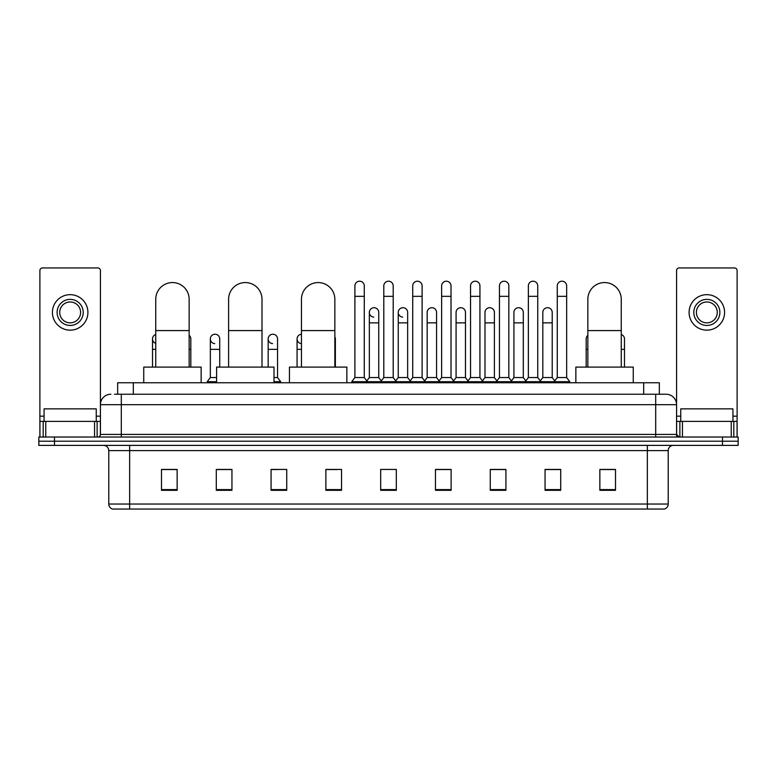 <?xml version="1.0" encoding="UTF-8"?>
<svg xmlns="http://www.w3.org/2000/svg" width="777" height="777" viewBox="0 0 777 777"><rect width="100%" height="100%" fill="white"/><g stroke="black" fill="none" stroke-linecap="round" stroke-linejoin="round"><path stroke-width="1.17" d="M117.657 394.24L117.657 382.76L659.343 382.76L659.343 394.24M114.763 394.24L662.48 394.24M114.52 394.24L121.309 394.24L121.309 404.681L100.427 404.681L100.427 434.421A2.613 2.613 0 0 1 97.824 437.033M110.868 394.24A10.441 10.441 0 0 0 100.427 404.681L100.427 270.561A2.613 2.613 0 0 0 97.824 267.948L42.502 267.948A2.613 2.613 0 0 0 39.889 270.561L39.889 421.377L45.765 421.377L45.765 437.033M666.132 394.24A10.441 10.441 0 0 1 676.573 404.681L655.691 404.681L655.691 394.24L665.976 394.24M731.235 437.033L731.235 421.377L737.111 421.377L737.111 437.033L737.111 270.561A2.613 2.613 0 0 0 734.498 267.948L679.176 267.948A2.613 2.613 0 0 0 676.573 270.561L676.573 434.421L679.176 437.033M54.507 437.033L38.85 437.033L38.85 441.21L54.507 441.21L38.85 441.21L38.85 445.386L54.507 445.386L54.507 441.21L722.493 441.21L54.507 441.21L54.507 437.033L722.493 437.033L722.493 441.21L738.15 441.21L722.493 441.21L722.493 445.386L54.507 445.386M738.15 437.033L738.15 441.21L738.15 437.033L722.493 437.033M668.22 504.04C668.074 506.546 666.821 508.216 664.461 509.052L647.348 509.052L647.348 504.04L668.22 504.04L668.22 450.602A5.216 5.216 0 0 1 673.436 445.386M647.348 509.052L112.539 509.052A5.216 5.216 0 0 1 108.78 504.04L108.78 450.602C108.469 447.435 106.731 445.697 103.564 445.386M615.51 490.316L615.51 469.444L599.854 469.444L599.854 490.316L615.51 490.316M560.712 490.316L560.712 469.444L545.056 469.444L545.056 490.316L560.712 490.316M505.924 490.316L505.924 469.444L490.268 469.444L490.268 490.316L505.924 490.316M451.126 490.316L451.126 469.444L435.47 469.444L435.47 490.316L451.126 490.316M177.146 490.316L177.146 469.444L161.49 469.444L161.49 490.316L177.146 490.316M231.944 490.316L231.944 469.444L216.288 469.444L216.288 490.316L231.944 490.316M286.732 490.316L286.732 469.444L271.076 469.444L271.076 490.316L286.732 490.316M341.53 490.316L341.53 469.444L325.874 469.444L325.874 490.316L341.53 490.316M396.328 490.316L396.328 469.444L380.672 469.444L380.672 490.316L396.328 490.316M738.15 445.386L738.15 441.21L738.15 445.386L722.493 445.386M498.931 469.551L494.91 469.551M556.75 469.551L552.729 469.551M325.874 469.551L336.936 469.551M271.076 469.551L278.069 469.551M226.515 469.551L220.25 469.551M441.103 469.444L437.082 469.551M383.284 469.444L393.716 469.444M231.944 469.551L216.288 469.551M177.146 469.551L161.49 469.551M451.126 469.551L435.47 469.551M505.924 469.551L490.268 469.551M560.712 469.551L545.056 469.551M615.51 469.551L599.854 469.551M96.251 421.377L96.251 408.857L44.066 408.857L44.066 421.377M94.561 437.033L94.561 421.377L45.765 421.377M94.561 421.377L100.427 421.377M39.889 437.033L39.889 421.377M70.163 299.368A13.044 13.044 0 0 0 57.119 312.412A13.044 13.044 0 0 0 70.163 325.456A13.044 13.044 0 0 0 83.207 312.412A13.044 13.044 0 0 0 70.163 299.368M70.163 301.971A10.441 10.441 0 0 0 59.722 312.412A10.441 10.441 0 0 0 70.163 322.853A10.441 10.441 0 0 0 80.604 312.412A10.441 10.441 0 0 0 70.163 301.971M70.163 330.157A17.745 17.745 0 0 0 87.908 312.412A17.745 17.745 0 0 0 70.163 294.668A17.745 17.745 0 0 0 52.418 312.412A17.745 17.745 0 0 0 70.163 330.157M155.75 367.103L155.75 299.262A16.696 16.696 0 0 1 172.445 282.566A16.696 16.696 0 0 1 189.151 299.262A16.696 16.696 0 0 0 172.445 282.566M189.151 367.103L189.151 299.262M201.146 382.76L201.146 367.103L143.745 367.103L143.745 382.76M228.603 367.103L228.603 299.262A16.696 16.696 0 0 1 245.299 282.566A16.696 16.696 0 0 1 262.004 299.262A16.696 16.696 0 0 0 245.299 282.566M262.004 367.103L262.004 299.262M273.999 382.76L273.999 367.103L216.598 367.103L216.598 382.76M301.457 367.103L301.457 299.262A16.696 16.696 0 0 1 318.152 282.566A16.696 16.696 0 0 1 334.848 299.262A16.696 16.696 0 0 0 318.152 282.566M334.848 367.103L334.848 299.262M346.853 382.76L346.853 367.103L289.452 367.103L289.452 382.76M587.849 367.103L587.849 299.262A16.696 16.696 0 0 1 604.555 282.566A16.696 16.696 0 0 1 621.25 299.262A16.696 16.696 0 0 0 604.555 282.566M621.25 367.103L621.25 299.262M633.255 382.76L633.255 367.103L575.854 367.103L575.854 382.76M354.895 296.338L364.287 296.338L364.287 377.544L354.895 377.544L354.895 285.897A4.701 4.701 0 0 1 359.887 281.216A4.701 4.701 0 0 1 364.287 285.897A4.701 4.701 0 0 0 359.887 281.216M354.895 377.544L351.758 381.711L351.758 382.76L351.758 381.711L367.414 381.711L367.414 382.76M364.287 377.544L367.414 381.711L380.672 381.711L380.672 382.76M383.799 296.338L393.201 296.338L393.201 377.544L383.799 377.544L383.799 285.897A4.701 4.701 0 0 1 388.791 281.216A4.701 4.701 0 0 1 393.201 285.897A4.701 4.701 0 0 0 388.791 281.216M383.799 338.927L383.799 377.544L380.672 381.711L396.328 381.711L396.328 382.76M393.201 377.544L396.328 381.711L409.586 381.711L409.586 382.76M412.713 296.338L422.105 296.338L422.105 377.544L412.713 377.544L412.713 285.897A4.701 4.701 0 0 1 417.705 281.216A4.701 4.701 0 0 1 422.105 285.897A4.701 4.701 0 0 0 417.705 281.216M407.653 377.544L407.653 322.853L398.261 322.853L398.261 377.544L407.653 377.544L410.188 380.915L412.713 377.544L409.586 381.711L425.242 381.711L425.242 382.76M427.165 377.544L427.165 322.853L436.567 322.853L436.567 377.544L427.165 377.544L424.64 380.915L422.105 377.544L425.242 381.711L438.49 381.711L438.49 382.76M441.627 296.338L451.019 296.338L451.019 377.544L441.627 377.544L441.627 285.897A4.701 4.701 0 0 1 446.62 281.216A4.701 4.701 0 0 1 451.019 285.897A4.701 4.701 0 0 0 446.62 281.216M436.567 377.544L439.092 380.915L441.627 377.544L438.49 381.711L454.147 381.711L454.147 382.76M456.08 377.544L456.08 322.853L465.472 322.853L465.472 377.544L456.08 377.544L453.554 380.915L451.019 377.544L454.147 381.711L467.404 381.711L467.404 382.76M470.541 296.338L479.933 296.338L479.933 377.544L470.541 377.544L470.541 285.897A4.701 4.701 0 0 1 475.534 281.216A4.701 4.701 0 0 1 479.933 285.897A4.701 4.701 0 0 0 475.534 281.216M465.472 377.544L468.007 380.915L470.541 377.544L467.404 381.711L483.061 381.711L483.061 382.76M484.994 377.544L484.994 322.853L494.386 322.853L494.386 377.544L484.994 377.544L482.459 380.915L479.933 377.544L483.061 381.711L496.318 381.711L496.318 382.76M499.446 296.338L508.838 296.338L508.838 377.544L499.446 377.544L499.446 285.897A4.701 4.701 0 0 1 504.438 281.216A4.701 4.701 0 0 1 508.838 285.897A4.701 4.701 0 0 0 504.438 281.216M494.386 377.544L496.921 380.915L499.446 377.544L496.318 381.711L511.975 381.711L511.975 382.76M513.908 377.544L513.908 322.853L523.3 322.853L523.3 377.544L513.908 377.544L511.373 380.915L508.838 377.544L511.975 381.711L525.233 381.711L525.233 382.76M528.36 296.338L537.752 296.338L537.752 377.544L528.36 377.544L528.36 285.897A4.701 4.701 0 0 1 533.352 281.216A4.701 4.701 0 0 1 537.752 285.897A4.701 4.701 0 0 0 533.352 281.216M523.3 377.544L525.825 380.915L528.36 377.544L525.233 381.711L540.889 381.711L540.889 382.76M542.812 377.544L542.812 322.853L552.214 322.853L552.214 377.544L542.812 377.544L540.287 380.915L537.752 377.544L540.889 381.711L554.137 381.711L554.137 382.76M557.274 296.338L566.666 296.338L566.666 377.544L557.274 377.544L557.274 285.897A4.701 4.701 0 0 1 562.266 281.216A4.701 4.701 0 0 1 566.666 285.897A4.701 4.701 0 0 0 562.266 281.216M557.274 377.544L554.137 381.711L569.794 381.711L569.794 382.76M566.666 377.544L569.794 381.711M373.747 317.103A4.701 4.701 0 0 1 369.347 312.412A4.701 4.701 0 0 1 374.339 307.721A4.701 4.701 0 0 1 378.739 312.412L378.739 322.853L369.347 322.853L369.347 312.412M378.739 322.853L378.739 377.544L369.347 377.544L369.347 322.853M369.347 377.544L366.812 380.915M378.739 377.544L381.274 380.915M402.661 317.103A4.701 4.701 0 0 1 398.261 312.412A4.701 4.701 0 0 1 403.253 307.721A4.701 4.701 0 0 1 407.653 312.412L407.653 322.853M398.261 377.544L395.726 380.915M427.165 322.853L427.165 312.412A4.701 4.701 0 0 1 432.158 307.721A4.701 4.701 0 0 1 436.567 312.412L436.567 322.853M456.08 322.853L456.08 312.412A4.701 4.701 0 0 1 461.072 307.721A4.701 4.701 0 0 1 465.472 312.412L465.472 322.853M484.994 322.853L484.994 312.412A4.701 4.701 0 0 1 489.986 307.721A4.701 4.701 0 0 1 494.386 312.412L494.386 322.853M513.908 322.853L513.908 312.412A4.701 4.701 0 0 1 518.9 307.721A4.701 4.701 0 0 1 523.3 312.412L523.3 322.853M542.812 322.853L542.812 312.412A4.701 4.701 0 0 1 547.804 307.721A4.701 4.701 0 0 1 552.214 312.412L552.214 322.853M552.214 377.544L554.739 380.915M155.75 343.385A4.701 4.701 0 0 1 155.75 334.46M152.515 367.103L152.515 338.927M190.821 367.103L190.821 349.359L189.151 349.359M189.151 335.334A4.701 4.701 0 0 1 190.821 338.927L190.821 349.359M214.734 343.609A4.701 4.701 0 0 1 210.334 338.927A4.701 4.701 0 0 1 215.326 334.236A4.701 4.701 0 0 1 219.726 338.927L219.726 349.359L210.334 349.359L210.334 338.927M216.598 377.544L210.334 377.544L210.334 349.359M219.726 367.103L219.726 349.359M210.334 377.544L207.206 381.711L207.206 382.76M216.598 381.711L207.206 381.711M272.562 343.609A4.701 4.701 0 0 1 268.162 338.927A4.701 4.701 0 0 1 273.145 334.236A4.701 4.701 0 0 1 277.554 338.927L277.554 349.359L268.162 349.359L268.162 338.927M277.554 349.359L277.554 377.544L273.999 377.544M268.162 367.103L268.162 349.359M277.554 377.544L280.682 381.711L273.999 381.711M280.682 381.711L280.682 382.76M301.457 343.609A4.701 4.701 0 0 1 297.067 338.927A4.701 4.701 0 0 1 301.457 334.236M297.067 367.103L297.067 338.927M335.373 367.103L335.373 349.359L334.848 349.359M334.848 336.771A4.701 4.701 0 0 1 335.373 338.927L335.373 349.359M586.179 367.103L586.179 338.927A4.701 4.701 0 0 1 587.849 335.334M624.485 367.103L624.485 349.359L621.25 349.359M621.25 334.46A4.701 4.701 0 0 1 624.485 338.927L624.485 349.359M731.235 421.377L682.439 421.377L682.439 437.033M676.573 421.377L682.439 421.377M676.573 437.033L676.573 434.421L655.691 434.421L655.691 404.681L121.309 404.681L121.309 434.421L655.691 434.421L655.691 437.033M706.837 299.368A13.044 13.044 0 0 0 693.793 312.412A13.044 13.044 0 0 0 706.837 325.456A13.044 13.044 0 0 0 719.881 312.412A13.044 13.044 0 0 0 706.837 299.368M706.837 301.971A10.441 10.441 0 0 0 696.396 312.412A10.441 10.441 0 0 0 706.837 322.853A10.441 10.441 0 0 0 717.278 312.412A10.441 10.441 0 0 0 706.837 301.971M706.837 330.157A17.745 17.745 0 0 0 724.582 312.412A17.745 17.745 0 0 0 706.837 294.668A17.745 17.745 0 0 0 689.092 312.412A17.745 17.745 0 0 0 706.837 330.157M732.934 421.377L732.934 408.857L680.749 408.857L680.749 421.377M133.314 394.24L133.314 382.76M643.686 394.24L643.686 382.76M121.309 437.033L121.309 434.421L100.427 434.421M647.348 445.386L647.348 450.602L108.78 450.602M668.22 450.602L647.348 450.602L647.348 504.04L129.652 504.04L129.652 509.052M108.78 504.04L129.652 504.04L129.652 445.386M396.328 489.588L380.672 489.588M341.53 489.588L325.874 489.588M286.732 489.588L271.076 489.588M231.944 489.588L216.288 489.588M177.146 489.588L161.49 489.588M451.126 489.588L435.47 489.588M505.924 489.588L490.268 489.588M560.712 489.588L545.056 489.588M615.51 489.588L599.854 489.588M100.427 416.161L96.251 416.161M44.066 416.161L39.889 416.161M100.388 434.877L100.388 421.377M97.125 421.377L97.125 437.033M39.938 421.377L39.938 437.033M43.191 437.033L43.191 421.377M155.75 330.575L189.151 330.575M228.603 330.575L262.004 330.575M301.457 330.575L334.848 330.575M587.849 330.575L621.25 330.575M155.75 349.359L152.515 349.359M301.457 349.359L297.067 349.359M587.849 349.359L586.179 349.359M737.111 416.161L732.934 416.161M680.749 416.161L676.573 416.161M737.062 437.033L737.062 421.377M733.809 421.377L733.809 437.033M676.612 421.377L676.612 434.877M679.875 437.033L679.875 421.377M364.287 296.338L364.287 285.897M393.201 296.338L393.201 285.897M422.105 296.338L422.105 285.897M451.019 296.338L451.019 285.897M479.933 296.338L479.933 285.897M508.838 296.338L508.838 285.897M537.752 296.338L537.752 285.897M566.666 296.338L566.666 285.897M398.261 322.853L398.261 312.412"/></g></svg>
